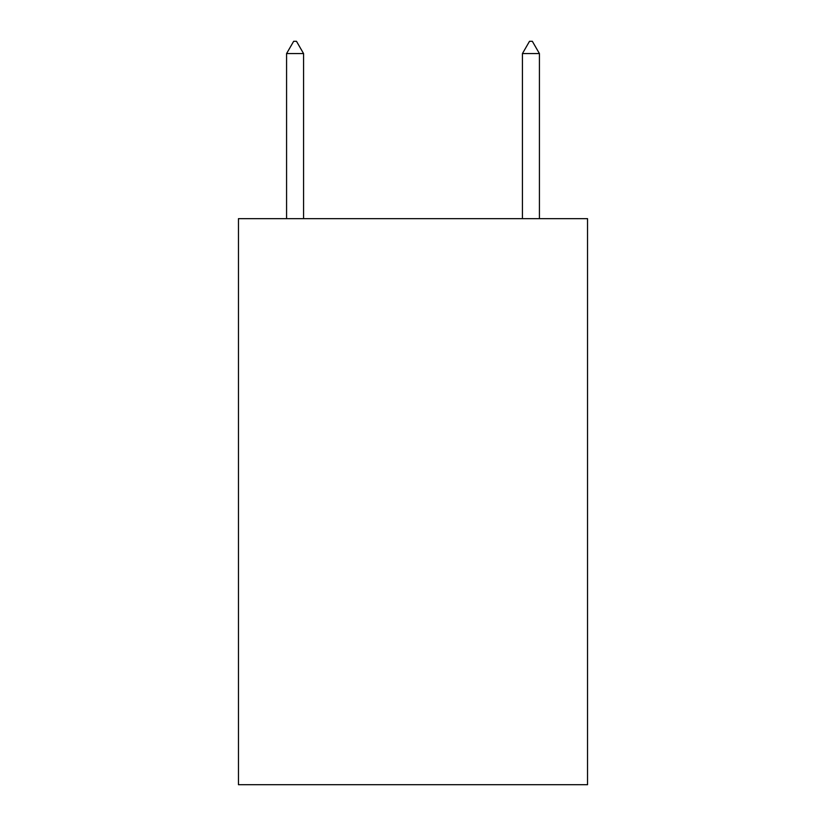 <?xml version="1.0" encoding="UTF-8"?>
<svg xmlns="http://www.w3.org/2000/svg" width="826" height="826" viewBox="0 0 826 826"><rect width="100%" height="100%" fill="white"/><g stroke="black" fill="none" stroke-linecap="round" stroke-linejoin="round"><path stroke-width="1.24" d="M587.534 218.663L587.534 784.7L238.466 784.7L238.466 218.663L587.534 218.663M303.565 53.566L296.493 41.3L293.664 41.3L286.581 53.566L303.565 53.566L303.565 218.663M286.581 53.566L286.581 218.663M529.507 41.3L532.336 41.3L539.419 53.566L522.435 53.566L529.507 41.3M539.419 218.663L539.419 53.566M522.435 218.663L522.435 53.566"/></g></svg>

